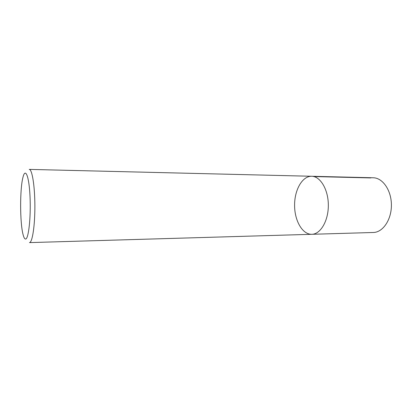 <?xml version="1.0" encoding="UTF-8"?>
<svg xmlns="http://www.w3.org/2000/svg" width="412" height="412" viewBox="0 0 412 412"><rect width="100%" height="100%" fill="white"/><g stroke="black" fill="none" stroke-linecap="round" stroke-linejoin="round"><path stroke-width="0.62" d="M373.195 177.768L29.247 169.394C32.105 169.193 34.835 185.863 34.881 205.856C34.958 225.853 32.332 242.663 29.479 242.606L311.802 234.299C302.387 234.577 294.549 220.641 294.59 205.305C294.482 189.963 302.264 176.012 311.683 176.269C320.325 176.3 328.318 189.505 328.333 205.14C328.457 220.775 320.588 234.119 311.941 234.294L373.488 232.481C382.954 232.27 391.534 219.684 391.4 204.985C391.39 190.287 382.691 177.835 373.226 177.768M25.596 239.037C24.715 239.089 23.901 237.693 23.144 234.84C19.874 223.252 19.786 188.778 23 177.186C25.431 167.22 29.144 176.295 30.04 196.859C30.998 217.356 28.552 239.181 25.596 239.037M311.683 176.269C320.325 176.3 328.318 189.505 328.333 205.14C328.457 220.775 320.588 234.119 311.941 234.294L311.802 234.299M370.841 177.933L313.795 176.557"/></g></svg>
